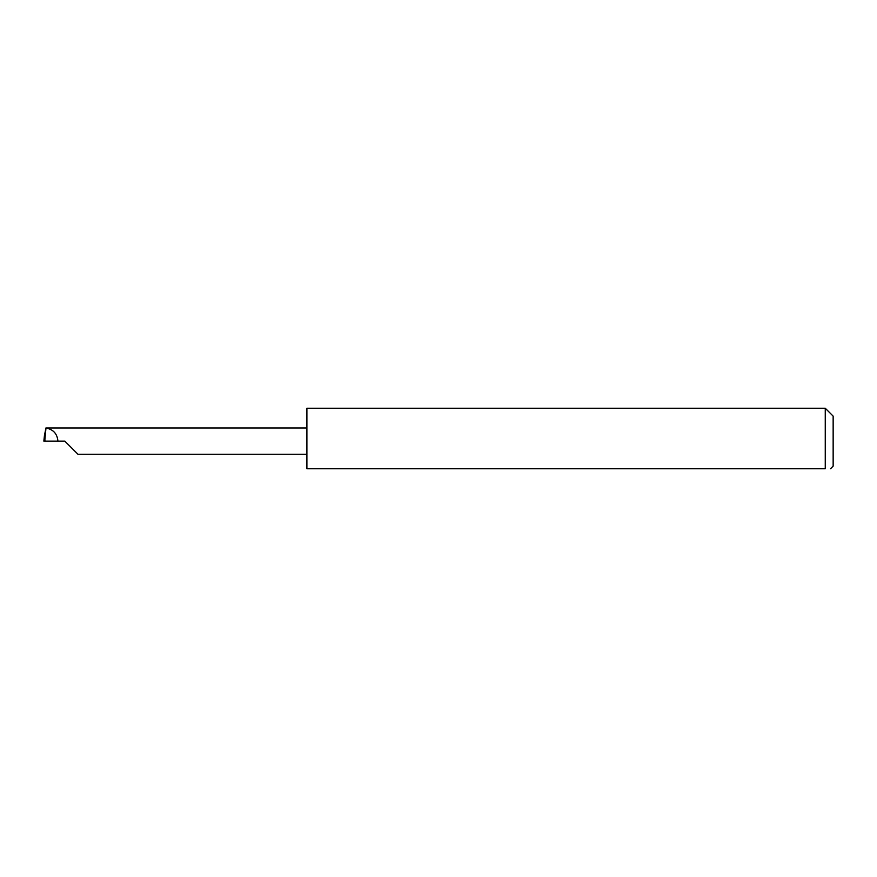 <?xml version="1.0" encoding="UTF-8"?>
<svg xmlns="http://www.w3.org/2000/svg" width="877" height="877" viewBox="0 0 877 877"><rect width="100%" height="100%" fill="white"/><g stroke="black" fill="none" stroke-linecap="round" stroke-linejoin="round"><path stroke-width="1.32" d="M64.81 441.131L77.976 454.286L64.81 441.131L77.976 454.286L64.81 441.131L44.935 441.131L44.935 439.947L43.85 441.098L44.453 435.452L43.85 441.098L45.1 441.087M825.257 408.243L306.895 408.243L306.895 468.757L825.257 468.757C832.076 468.757 832.076 468.757 825.257 468.757C832.076 468.757 832.076 468.757 825.257 468.757L825.257 408.243L833.15 416.137L833.15 466.125L830.519 468.757M44.859 439.958L45.966 428.031L44.453 435.452M57.915 441.131C57.246 433.742 53.256 429.379 45.966 428.031M306.895 427.976L45.911 427.976M77.976 454.286L306.895 454.286"/></g></svg>
